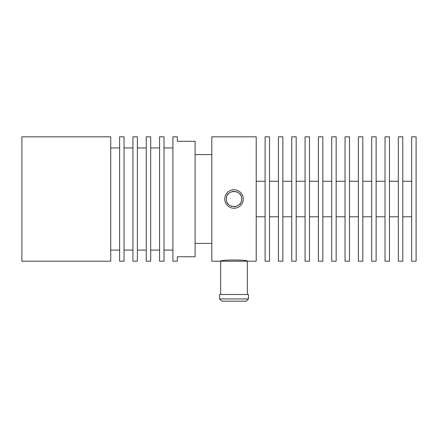 <?xml version="1.0" encoding="UTF-8"?>
<svg xmlns="http://www.w3.org/2000/svg" width="438" height="438" viewBox="0 0 438 438"><rect width="100%" height="100%" fill="white"/><g stroke="black" fill="none" stroke-linecap="round" stroke-linejoin="round"><path stroke-width="0.66" d="M234.012 301.163L221.798 301.163L219.575 298.94L248.445 298.94L246.227 301.163L234.012 301.163M248.445 298.94L248.445 294.5L219.575 294.5L219.575 298.94M220.686 294.5L220.686 261.19L247.333 261.19L247.333 294.5M247.333 261.19C248.182 259.625 219.832 259.63 220.686 261.19L256.219 261.19L256.219 136.837L224.76 136.837M241.672 199.016C242.165 208.888 225.866 208.899 226.347 199.016C225.86 189.145 242.159 189.128 241.672 199.016A7.66 7.66 0 0 0 241.415 197.045A7.66 7.66 0 0 1 241.415 200.982M226.347 136.837L211.806 136.837L211.806 261.19L220.686 261.19M269.54 199.016L269.54 261.19L265.099 261.19L265.099 136.837L269.54 136.837L269.54 199.016M278.426 199.016L278.426 261.19L282.866 261.19L282.866 136.837L278.426 136.837L278.426 199.016M291.746 199.016L291.746 261.19L296.187 261.19L296.187 136.837L291.746 136.837L291.746 199.016M305.072 199.016L305.072 261.19L309.513 261.19L309.513 136.837L305.072 136.837L305.072 199.016M318.393 199.016L318.393 261.19L322.833 261.19L322.833 136.837L318.393 136.837L318.393 199.016M331.719 199.016L331.719 261.19L336.16 261.19L336.16 136.837L331.719 136.837L331.719 199.016M345.04 199.016L345.04 261.19L349.48 261.19L349.48 136.837L345.04 136.837L345.04 199.016M358.366 199.016L358.366 261.19L362.806 261.19L362.806 136.837L358.366 136.837L358.366 199.016M371.687 199.016L371.687 261.19L376.127 261.19L376.127 136.837L371.687 136.837L371.687 199.016M385.013 199.016L385.013 261.19L389.453 261.19L389.453 136.837L385.013 136.837L385.013 199.016M398.334 199.016L398.334 261.19L402.774 261.19L402.774 136.837L398.334 136.837L398.334 199.016M416.1 199.016L416.1 261.19L411.66 261.19L411.66 136.837L416.1 136.837L416.1 199.016M256.219 181.25L265.099 181.25M256.219 216.777L265.099 216.777M240.648 195.189A7.66 7.66 0 0 0 239.433 193.601A7.66 7.66 0 0 1 240.648 195.189M237.839 192.381A7.66 7.66 0 0 0 235.994 191.614A7.66 7.66 0 0 1 237.839 192.381M234.007 191.351A7.66 7.66 0 0 0 232.025 191.614A7.66 7.66 0 0 1 234.007 191.351M230.174 192.386A7.66 7.66 0 0 0 228.587 193.601A7.66 7.66 0 0 1 230.174 192.386M228.406 193.793A7.66 7.66 0 0 0 227.371 195.195A7.66 7.66 0 0 1 228.406 193.793M226.61 197.045A7.66 7.66 0 0 0 226.61 200.987A7.66 7.66 0 0 1 226.347 199.016M240.654 202.838A7.66 7.66 0 0 1 239.433 204.426A7.66 7.66 0 0 0 240.654 202.838M238.672 205.099A7.66 7.66 0 0 1 237.845 205.646A7.66 7.66 0 0 0 238.672 205.099M235.994 206.413A7.66 7.66 0 0 1 234.012 206.676A7.66 7.66 0 0 0 235.994 206.413M232.03 206.413A7.66 7.66 0 0 1 230.18 205.652A7.66 7.66 0 0 0 232.03 206.413M228.592 204.431A7.66 7.66 0 0 1 227.371 202.838A7.66 7.66 0 0 0 228.592 204.431M195.107 141.277L195.107 256.75L177.341 256.75L177.341 261.19L172.9 261.19L172.9 136.837L177.341 136.837L177.341 141.277L195.107 141.277M124.047 136.837L124.047 261.19L119.607 261.19L119.607 136.837L124.047 136.837M21.9 199.016L21.9 136.837L110.726 136.837L110.726 261.19L21.9 261.19L21.9 199.016M137.373 136.837L137.373 261.19L132.928 261.19L132.928 136.837L137.373 136.837M150.694 136.837L150.694 261.19L146.254 261.19L146.254 136.837L150.694 136.837M164.02 136.837L164.02 261.19L159.574 261.19L159.574 136.837L164.02 136.837M150.694 147.94L159.574 147.94M150.694 250.087L159.574 250.087M164.02 147.94L172.9 147.94M164.02 250.087L172.9 250.087M137.373 147.94L146.254 147.94M137.373 250.087L146.254 250.087M124.047 147.94L132.928 147.94M124.047 250.087L132.928 250.087M110.726 147.94L119.607 147.94M110.726 250.087L119.607 250.087M269.54 181.25L278.426 181.25M269.54 216.777L278.426 216.777M282.866 181.25L291.746 181.25M282.866 216.777L291.746 216.777M296.187 181.25L305.072 181.25M296.187 216.777L305.072 216.777M309.513 181.25L318.393 181.25M309.513 216.777L318.393 216.777M322.833 181.25L331.719 181.25M322.833 216.777L331.719 216.777M336.16 181.25L345.04 181.25M336.16 216.777L345.04 216.777M349.48 181.25L358.366 181.25M349.48 216.777L358.366 216.777M362.806 181.25L371.687 181.25M362.806 216.777L371.687 216.777M376.127 181.25L385.013 181.25M376.127 216.777L385.013 216.777M389.453 181.25L398.334 181.25M389.453 216.777L398.334 216.777M402.774 181.25L411.66 181.25M402.774 216.777L411.66 216.777M224.76 199.016A9.253 9.253 0 0 1 234.012 189.764A9.253 9.253 0 0 1 243.26 199.016A9.253 9.253 0 0 1 234.012 208.264A9.253 9.253 0 0 1 224.76 199.016M195.107 154.603L211.806 154.603M195.107 243.424L211.806 243.424"/></g></svg>
